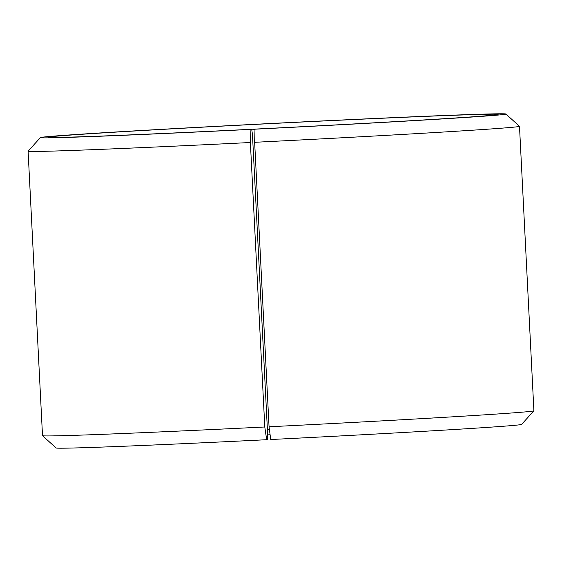 <?xml version="1.0" encoding="UTF-8"?>
<svg xmlns="http://www.w3.org/2000/svg" width="562" height="562" viewBox="0 0 562 562"><rect width="100%" height="100%" fill="white"/><g stroke="black" fill="none" stroke-linecap="round" stroke-linejoin="round"><path stroke-width="0.84" d="M269.437 429.663A220.114 2.304 -2.9 0 0 267.414 429.768M252.45 134.36L267.645 434.349L267.414 439.603L266.676 439.716L264.786 426.987L250.378 142.516L250.954 129.386L251.692 129.267L252.45 134.36M254.986 129.632A220.114 2.304 -2.9 0 0 251.769 129.801M269.058 426.776A246.008 2.578 -2.9 0 0 533.886 410.815L521.613 424.394A233.061 2.438 -2.9 0 1 270.722 439.519L269.058 426.776L254.649 142.298L255 129.183L255.605 129.07A225.292 2.36 -2.9 0 0 498.136 114.458A225.292 2.36 -2.9 0 0 290.673 122.586A225.292 2.36 -2.9 0 0 48.149 137.247A225.292 2.36 -2.9 0 0 251.692 129.267M255 129.183A233.061 2.438 -2.9 0 0 505.891 114.009A233.061 2.438 -2.9 0 0 291.278 122.474A233.061 2.438 -2.9 0 0 40.387 137.592A233.061 2.438 -2.9 0 0 250.954 129.386M254.649 142.298A246.008 2.578 -2.9 0 0 519.492 126.31A246.008 2.578 -2.9 0 0 519.478 126.288L505.891 114.009M533.886 410.815A246.008 2.578 -2.9 0 0 533.9 410.787L519.492 126.31M270.097 434.756A225.292 2.36 -2.9 0 0 267.617 434.89M40.387 137.592L28.114 151.178A246.008 2.578 -2.9 0 0 28.1 151.206L42.508 435.676A246.008 2.578 -2.9 0 0 42.522 435.705L56.109 447.977A233.061 2.438 -2.9 0 0 266.676 439.716M42.522 435.705A246.008 2.578 -2.9 0 0 264.786 426.987M28.1 151.206A246.008 2.578 -2.9 0 0 250.378 142.516"/></g></svg>
